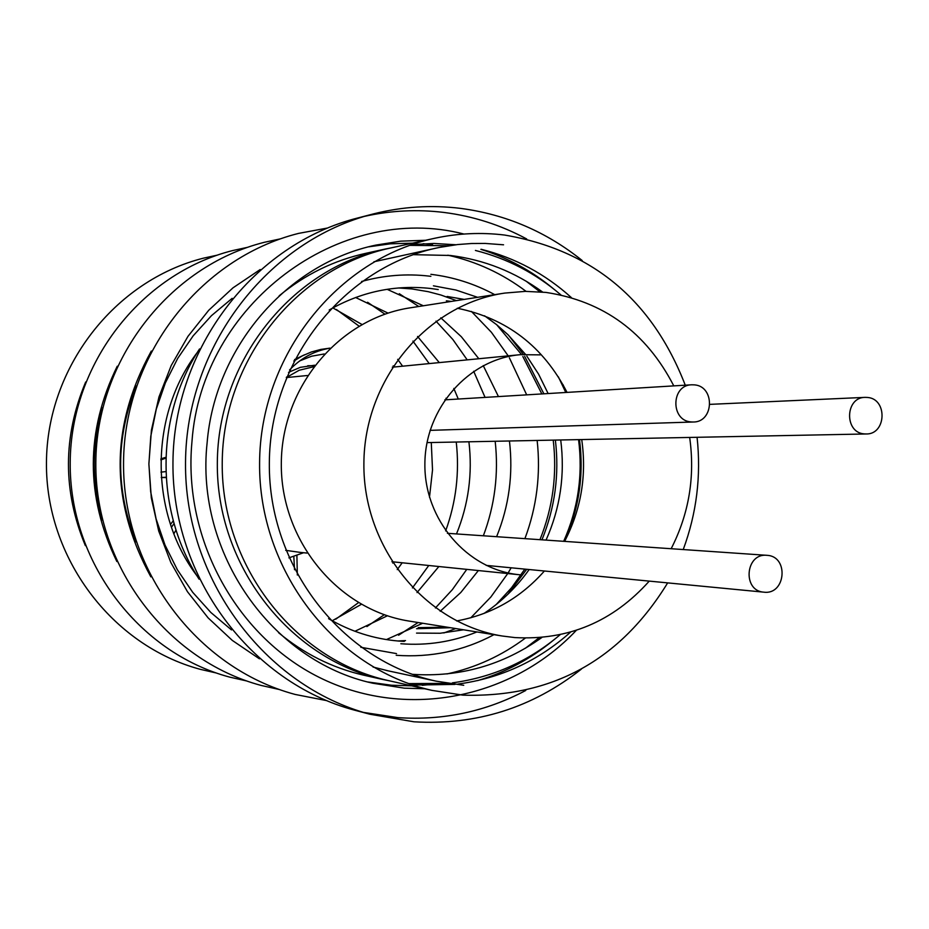 <?xml version="1.0" encoding="UTF-8"?>
<svg xmlns="http://www.w3.org/2000/svg" width="929" height="929" viewBox="0 0 929 929"><rect width="100%" height="100%" fill="white"/><g stroke="black" fill="none" stroke-linecap="round" stroke-linejoin="round"><path stroke-width="1.39" d="M297.338 575.028L296.885 555.077M294.539 569.744L293.796 556.157M174.048 523.526L171.459 527.289M176.011 530.006L173.886 533.815M173.282 520.786L170.483 524.409M329.888 348.178C314.176 350.895 300.729 358.176 289.534 370.009M161.251 477.448L166.175 477.611M336.437 309.531L358.989 326.091M393.176 365.875L393.908 367.048M393.501 561.894L392.77 563.067M358.42 602.689L335.787 619.167M507.908 594.246L526.697 569.291M541.955 539.819C554.961 507.803 559.432 474.556 555.379 440.091M543.883 393.815L524.688 356.364M523.399 354.437L508.453 335.16M397.833 640.987L405.52 640.58M443.853 632.951L455.709 628.55M483.904 613.512L485.286 612.583C502.392 600.924 517.012 586.582 529.147 569.535M546.043 540.097C560.245 508.198 565.146 474.824 560.721 439.986M548.133 393.559L538.599 374.178L526.836 356.155M525.466 354.332L507.815 334.545L496.481 324.569L484.532 315.779M456.394 300.624L440.915 295.016L428.176 291.671L411.953 288.942L398.553 287.955M563.671 541.317C578.082 508.906 583.04 475.009 578.57 439.638M565.796 392.479L558.352 376.826M328.587 618.679C350.43 631.465 373.76 638.92 398.553 641.045L404.289 641.416M564.379 541.363C579.011 508.976 584.039 475.067 579.499 439.614M566.539 392.433L562.986 384.606M438.233 289.546L430.615 288.478C394.848 284.599 361.044 291.764 329.214 309.984M161.634 477.471L166.152 477.239M160.961 472.141L165.896 471.595M160.845 459.913L165.861 458.148M329.772 348.294L328.901 348.352M329.946 348.131L320.865 349.42L311.354 351.986L302.273 355.888L293.796 361.056M324.209 353.972L311.679 356.19L299.777 360.87M304.538 354.773L294.539 359.593M314.71 365.213L300.334 367.338L288.501 372.355M480.874 249.355C507.443 257.647 531.551 270.711 553.185 288.559M552.43 641.01C530.053 659.3 505.097 672.503 477.587 680.609M424.669 688.749L404.324 688.168L372.866 683.233C271.489 661.297 195.136 552.639 207.109 442.901C214.913 346.97 287.479 263.383 376.059 245.059L400.724 241.157L425.61 240.274M463.943 234.038C339.77 201.837 201.581 303.911 191.955 441.751C182.676 540.388 238.01 639.175 323.153 679.273C408.296 719.592 512.413 698.144 576.305 630.338M526.697 238.974C500.719 224.981 473.128 216.143 443.899 212.439C417.365 209.199 390.935 210.488 364.621 216.329M582.216 260.55C546.403 231.751 505.84 214.367 460.563 208.375C431.381 204.798 402.385 206.621 373.574 213.867L358.188 217.874C253.942 243.851 173.502 348.236 172.957 462.596C171.83 576.955 250.749 682.583 354.599 710.186L357.247 710.882M363.599 712.427L397.972 717.629C443.179 720.672 485.762 711.614 525.744 690.468M373.574 213.867C267.784 240.228 186.09 346.32 185.521 462.607C184.395 578.872 264.533 686.229 369.928 714.238L413.951 721.798C476.31 725.444 532.108 707.886 581.345 669.135M455.907 244.757L433.959 243.456L411.942 244.582M685.254 385.187C652.274 299.904 592.005 249.843 504.435 235.025C481.303 232.227 458.241 233.272 435.271 238.149L390.795 247.962C296.699 267.633 222.658 360.475 222.228 462.886C221.172 565.296 293.854 659.276 387.648 680.423L389.959 680.934M411.036 684.394L417.295 684.987L454.989 684.406M457.962 684.058C500.615 678.321 538.17 660.995 570.627 632.08M571.347 297.57C545.16 273.916 515.119 257.821 481.222 249.286M435.271 238.149C337.273 258.622 260.039 355.726 259.586 462.909C258.483 570.092 334.289 668.381 431.973 690.386L462.839 695.136C551.838 697.865 620.119 660.449 667.661 582.889M683.233 549.55C696.634 513.307 701.256 475.892 697.075 437.304M463.734 685.288L436.235 681.178C341.86 660.879 268.26 566.284 269.34 462.979C269.77 359.674 344.729 266.251 439.394 247.428L457.649 244.548L471.433 243.514L485.228 243.433L503.553 244.803M542.652 292.066C514.921 271.918 484.172 259.725 450.379 255.475L413.219 254.662M439.394 247.428L373.888 261.792M373.052 667.034L388.276 670.866M412.348 674.326C459.809 677.45 503.007 665.164 541.909 637.468M447.824 683.384L408.783 683.605M390.749 681.12L381.935 679.285C288.582 658.231 216.271 564.739 217.328 462.886C217.758 361.021 291.427 268.678 385.07 249.077L391.643 247.776M409.689 245.361L448.742 245.744M475.416 250.447C507.269 258.483 535.754 273.312 560.895 294.911M560.164 634.693C528.764 661.332 492.834 677.38 452.377 682.861M382.864 249.564L366.119 253.257C334.068 260.271 305.084 274.45 279.164 295.817M278.491 632.626C303.69 653.575 331.874 667.707 363.053 675.035L365.306 675.534M447.116 296.456L464.198 299.405M463.513 629.804L440.16 633.253L416.54 633.102M416.587 628.724L450.507 627.714M451.192 301.437L446.373 300.81M418.189 627.632L447.372 627.214M456.627 620.944C491.371 614.58 520.623 597.939 544.394 570.998M564.635 541.375C581.136 509.406 586.838 475.474 581.728 439.568M567.05 392.398C543.302 346.389 506.7 318.333 457.277 308.242M649.255 581.113C612.954 621.71 568.13 640.522 514.805 637.573L502.299 636.017C424.959 623.684 362.937 547.46 363.889 463.455C364.156 379.427 427.294 304.201 504.807 293.076L525.338 291.369L545.88 292.403C603.548 301.17 646.189 332.327 673.792 385.883M689.666 437.443C695.182 476.67 689.016 513.76 671.168 548.714M504.807 293.076L411.048 307.696C339.596 317.973 281.557 386.696 281.313 463.362C280.442 540.028 337.471 609.645 408.76 621.025L410.421 621.292M520.449 574.842L518.684 574.668C466.927 569.454 424.193 519.508 424.878 463.931C425.006 408.342 468.46 359.082 520.286 354.681L540.26 354.866M285.726 550.351L299.846 552.337M694.346 384.861C715.237 386.209 714.099 422.416 693.173 422.01L691.06 421.917C670.401 420.709 671.028 384.943 691.699 384.792L694.346 384.861M767.238 555.345C789.116 556.506 785.725 595.024 763.986 592.179L763.801 592.156C742.166 590.867 745.418 552.778 766.936 555.321L767.238 555.345M867.431 397.449C887.752 398.762 886.44 434.609 866.095 433.971L864.249 433.889C844.136 432.705 845.007 397.206 865.143 397.368L867.431 397.449M286.318 377.546L299.208 370.241L313.514 366.804M165.896 457.3L160.88 458.833M188.564 365.422L189.435 366.432M85.677 382.016C62.824 436.502 62.719 491.046 85.352 545.625M366.885 626.576L384.292 614.731M412.418 587.929L428.768 565.494M445.653 530.9C456.093 502.148 459.623 472.524 456.244 442.041M446.466 399.76L445.92 398.251M429.186 363.587L412.929 341.082M384.908 314.153L367.57 302.25M117.24 366.223C85.468 431.265 85.34 496.376 116.857 561.534M398.587 635.227L418.085 622.523M435.399 607.972L452.307 589.706L466.776 569.361M483.359 535.778C494.809 505.271 498.757 473.767 495.18 441.275M485.066 397.403L473.674 371.263M467.206 359.871L452.829 339.468L435.991 321.132M418.747 306.5L399.307 293.727M151.311 351.046C109.924 426.237 109.773 501.509 150.858 576.851M470.806 617.797L490.837 597.045L507.745 573.541M508.117 572.938L511.159 567.793M524.908 538.646C536.765 506.944 540.841 474.208 537.148 440.451M526.685 394.86L509.382 357.828M508.198 355.865L491.395 332.28L471.444 311.447M260.213 269.526L233.005 287.827L208.723 310.274L187.972 336.356L171.238 365.48L158.964 396.962L151.439 430.046L148.872 463.966L151.311 497.898L158.708 531.016L170.855 562.544L187.472 591.727L208.119 617.878L232.308 640.418L259.435 658.824M160.88 458.926L161.692 458.624M314.374 365.666L307.72 365.747M102.759 407.552C91.576 445.072 91.506 482.615 102.538 520.17M136.389 385.988C115.475 437.907 115.37 489.873 136.075 541.874M232.145 298.348L211.464 315.663L193.197 335.787L177.729 358.35L165.35 382.922L156.304 409.05L150.788 436.247L148.895 463.966L150.672 491.696L156.095 518.905L165.025 545.068L177.311 569.686L192.698 592.307L210.871 612.501L231.495 629.908M199.108 579.197C154.899 511.554 155.073 416.413 199.549 348.932M396.52 653.61L360.824 647.281M361.567 281.499C383.816 275.286 406.321 273.486 429.07 276.11L430.882 276.331M432.531 244.652L423.194 243.7M412.569 243.154L390.575 243.793L368.72 246.824M367.826 681.967L391.539 685.242L411.652 685.823M446.977 673.943C475.59 667.696 501.706 655.746 525.326 638.095M526.069 291.369C502.519 273.614 476.449 261.548 447.848 255.185M422.277 685.312L431.625 684.406M525.338 648.291L539.18 637.689M539.923 291.822L526.128 281.173M430.859 274.322C453.398 277.039 474.684 283.821 494.716 294.644M493.996 634.681C463.362 650.939 430.766 657.802 396.207 655.282M400.863 643.739C427.154 645.771 452.504 641.846 476.914 631.952M477.611 297.315L455.907 290.034L433.413 285.807M287.839 376.419L286.446 377.22M217.061 255.196L203.474 258.157C114.406 280.5 46.891 367.779 46.45 462.584C45.521 557.388 111.759 645.678 200.478 669.379L216.236 672.979M332.222 620.769L361.311 604.349M397.24 569.616L402.199 562.777M429.488 497.236L432.519 469.958L431.277 442.529M402.605 366.2L397.682 359.337M361.892 324.442L332.861 307.905M247.474 247.346L232.784 250.528C140.581 273.66 70.662 364.214 70.209 462.584C69.234 560.953 137.817 652.576 229.672 677.113L246.603 680.945M354.936 631.279L387.405 615.788M417.028 592.574L438.871 566.516M456.499 533.931C468.518 504.366 472.664 473.651 468.913 441.786M458.276 399.04L453.816 388.427M439.289 362.6L417.562 336.461M388.02 313.108L355.61 297.489M280.303 238.881L264.37 242.295C168.788 266.275 96.302 360.382 95.826 462.596C94.816 564.809 165.919 659.996 261.142 685.439L279.385 689.539M386.429 639.582L422.683 623.254M440.183 611.294L460.807 592.481L478.377 570.545M496.609 536.695C509.046 505.991 513.319 474.08 509.452 440.996M498.455 396.59L483.243 365.608M478.818 358.733L461.341 336.728L440.787 317.823M423.334 305.78L387.138 289.314M327.275 228.069L298.511 233.411C199.282 258.308 124.033 356.237 123.545 462.596C122.489 568.954 196.298 668.032 295.143 694.439L326.323 700.547M496.191 604.547L511.554 587.743L524.839 569.117M539.946 539.679C552.813 507.733 557.249 474.556 553.231 440.137M541.851 393.942L522.841 356.539M521.541 354.576L496.736 324.778M161.251 477.529L164.096 477.587M197.029 575.887C149.058 512.645 149.244 415.275 197.482 352.207M373.818 245.57L376.059 245.059M369.928 714.238L354.599 710.186M431.973 690.386L387.648 680.423M436.235 681.178L386.081 670.39M363.053 675.035L381.935 679.285M408.76 621.025L502.299 636.017M298.871 552.232L307.081 553.08M391.91 561.731L518.684 574.668M286.306 377.58L307.441 375.502M392.305 367.199L520.286 354.681M430.069 430.359L693.173 422.01M444.805 399.853L691.699 384.792M486.192 565.389L763.801 592.156M447.395 533.304L766.936 555.321M303.62 552.72L288.884 557.876M427.003 442.61L866.095 433.971M709.977 404.359L865.143 397.368M286.457 377.186L287.944 376.35"/></g></svg>
